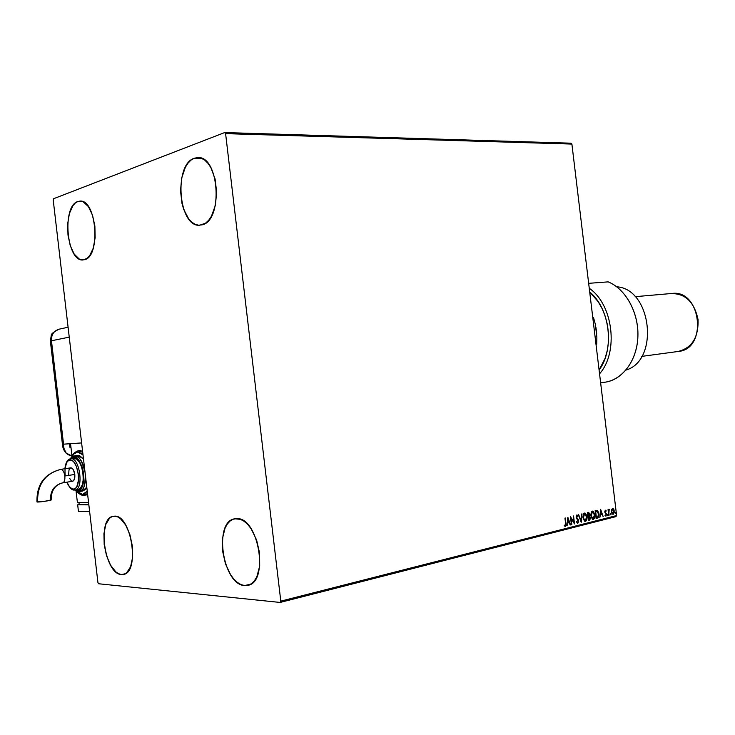 <?xml version="1.0" encoding="UTF-8"?>
<svg xmlns="http://www.w3.org/2000/svg" width="735" height="735" viewBox="0 0 735 735"><rect width="100%" height="100%" fill="white"/><g stroke="black" fill="none" stroke-linecap="round" stroke-linejoin="round"><path stroke-width="1.1" d="M77.8 201.519L79.986 201.096C96.533 199.084 101.017 256.607 84.608 259.685L81.916 259.905L79.215 259.005L74.18 254.062L70.248 245.637L67.978 235.007L67.684 223.716L69.43 213.407L72.967 205.607L75.264 203.044L77.8 201.519L80.482 201.105L83.211 201.831L88.384 206.572L92.491 215.079L94.879 226.031L95.146 237.69L93.262 248.191L89.551 255.909L87.18 258.334L83.055 259.951C66.665 262.092 61.611 206.186 77.8 201.519L82.348 201.473L77.8 201.519M244.691 585.565L250.892 584.077L244.691 585.565L240.997 584.601L237.331 582.405L233.813 579.07L230.588 574.733L225.434 563.754L222.595 551.094L222.466 538.58L225.085 528.033L227.326 524L230.101 521.014L233.298 519.195L236.799 518.625C258.591 517.027 269.46 582.423 247.787 585.363L244.691 585.565C222.622 585.014 213.214 521.345 234.75 518.8L240.483 519.351L244.204 521.336L247.814 524.533L251.177 528.832L256.607 540.005L259.602 553.124L259.685 566.079L256.837 576.81L254.448 580.788L251.545 583.636L248.246 585.244L244.691 585.565M121.459 574.559L125.354 573.713L121.459 574.559L118.647 573.75L115.818 571.867L110.581 565.224L106.511 555.651L104.186 544.589L103.938 533.638L105.812 524.404L109.552 518.249L111.959 516.65L114.623 516.145C131.436 514.757 140.22 572.666 123.406 574.448L121.459 574.559C104.48 574.301 96.653 517.853 113.337 516.246L117.435 516.769L120.292 518.497L125.676 525.01L129.939 534.722L132.374 546.133L132.594 557.424L130.573 566.804L126.65 572.804L124.169 574.246L121.459 574.559M194.325 158.218L197.816 157.584C219.214 155.664 223.339 220.665 202.171 224.827L198.652 225.213L195.142 224.304L191.78 222.163L188.674 218.865L183.704 209.392L182.014 203.567L180.516 190.806L181.664 178.127L185.321 167.359L187.949 163.216L190.981 160.12L194.325 158.218L197.834 157.584L201.39 158.255L204.854 160.221L208.078 163.427L210.936 167.736L215.098 179.009L216.66 192.248L215.373 205.35L211.45 216.2L208.703 220.252L205.57 223.155L199.7 225.232C178.504 227.473 173.396 164.484 194.325 158.218L201.583 158.328L194.325 158.218M225.599 133.641L571.894 144.069L616.61 515.547L280.798 601.138L225.599 133.641L224.68 132.557L53.591 198.726L53.223 200.049L97.93 582.561L98.6 583.755L280.164 602.443L615.902 516.641L616.61 515.547L571.894 144.069L570.939 143.196L224.68 132.557L53.591 198.726L53.223 200.049L97.93 582.561L98.6 583.755L280.164 602.443L280.798 601.138L225.599 133.641L224.68 132.557L570.939 143.196L571.894 144.069L225.599 133.641M611.538 509.603L611.603 512.681L612.521 514.142L613.348 514.197L614.249 512.506L613.863 509.493L612.641 508.381L611.538 509.603L611.401 511.698L612.944 514.279L614.258 510.981L613.642 509.07L612.687 508.381L611.538 509.603M608.727 515.272L609.196 509.236L608.543 510.347L608.047 509.603L608.727 515.272L608.718 511.312L609.434 509.355L608.543 510.347L608.047 509.603L608.727 515.272M605.309 510.182L604.767 512.084L606.2 514.528L605.034 515.52L605.815 516.099L606.605 514.518L605.181 512.001L605.254 510.99L605.989 511.349L606.164 510.807L605.309 510.182L604.73 511.863L606.182 514.362L605.815 515.4L605.199 514.932L605.034 515.52L605.943 516.08L606.577 514.234L605.125 511.735L606.164 510.807L605.309 510.182M597.307 518.166L598.602 516.981L598.878 514.197L597.858 510.944L596.581 510.338L595.157 510.641L596.103 518.469L597.307 518.166L596.085 518.386L597.307 518.166L598.841 513.857L597.215 510.421L595.157 510.641L596.103 518.469L597.307 518.166M588.312 520.444L589.865 519.865L590.37 518.037L589.259 515.832L589.396 513.296L588.478 512.341L587.366 512.561L588.312 520.444L589.36 520.178L590.334 517.633L589.259 515.832L589.553 514.031L588.459 512.341L587.366 512.561L588.312 520.444M581.174 522.245L582.001 513.894L580.981 520.325L578.518 514.748L581.247 522.236L582.001 513.894L580.981 520.325L578.518 514.748L581.174 522.245M571.83 524.615L571.113 518.68L574.522 523.936L573.566 515.97L573.86 522.015L570.452 516.742L571.407 524.726L571.113 518.68L574.522 523.936L573.566 515.97L573.86 522.015L570.452 516.742L571.83 524.615M565.592 523.43L565.454 525.516L564.361 525.13L564.223 525.801L565.362 526.462L566.088 525.479L565.371 518L565.592 523.43L565.261 525.644L564.361 525.13L564.223 525.801L565.362 526.462L566.024 523.403L564.949 518.101L565.592 523.43M567.815 517.394L567.034 525.828L567.742 523.008L569.258 522.631L570.58 524.928L567.879 517.376L567.034 525.828L567.742 523.008L569.258 522.631L570.58 524.928L567.815 517.394M576.405 521.878L577.701 523.329L578.711 521.639L578.252 519.535L576.562 517.183L576.819 515.823L577.774 516.613L578.032 516.043L577.021 514.941L576.185 515.759L576.157 517.357L578.28 521.528L577.692 522.502L576.69 521.391L576.405 521.878L577.82 523.311L578.684 520.876L576.516 516.907L576.929 515.768L577.774 516.613L578.032 516.043L576.837 514.95L576.102 517.045L578.27 520.968L577.692 522.502L576.69 521.391L576.405 521.878M582.956 517.762L584.545 521.198L585.731 521.28L586.594 520.288L586.916 515.998L585.428 513.241L583.627 513.719L582.901 517.045L585.501 521.363L587.026 516.705L584.794 513.039L582.956 517.762M590.811 515.795L592.382 519.213L593.549 519.296L594.404 518.322L594.78 514.399L593.246 511.303L591.464 511.78L590.747 515.088L593.32 519.388L594.826 514.757L592.621 511.101L590.811 515.795M600.55 509.309L599.824 517.532L600.495 514.785L601.947 514.417L603.205 516.677L600.614 509.291L599.824 517.532L600.495 514.785L601.947 514.417L603.205 516.677L600.55 509.309M607.422 515.042L607.955 515.511L607.817 514.335L607.827 515.612L607.726 514.307L607.422 515.042M610.427 514.279L610.969 514.748L610.831 513.581L610.831 514.849L610.739 513.554L610.427 514.279M615.314 513.048L615.847 513.517L615.7 512.35L615.709 513.609L615.618 512.323L615.314 513.048M565.04 518.074L566.024 523.403L565.362 526.462L565.803 524.836L565.04 518.074M564.471 525.497L565.077 525.635M567.76 517.973L570.58 524.928L570.094 524.965L567.76 517.973M568.927 522.622L567.402 523.008L567.043 525.736L567.402 523.008L568.927 522.622M567.742 519.305L567.475 522.135L567.742 519.305L568.982 521.85L567.815 522.144L567.742 519.305M570.507 517.201L573.86 522.015L570.507 517.201M573.236 516.053L574.127 523.485L573.236 516.053M570.773 518.68L571.49 524.606L570.773 518.68M577.186 522.502L576.497 521.712L577.508 522.502M576.81 514.969L578.032 516.043L577.591 516.273L576.865 514.987M576.764 515.768L576.176 516.907L578.684 520.876L577.48 523.302L578.353 520.867L576.304 517.431L576.598 515.768M578.656 514.721L580.981 520.325L578.656 514.721M581.651 513.976L580.962 521.639L581.651 513.976M584.61 513.048L587.026 516.705L585.014 521.381L586.309 520.169L586.741 517.412L586.172 514.675L584.619 513.048M584.83 520.582L583.673 519.718L582.993 517.366L583.241 515.06L584.242 513.875L586.622 516.806L585.382 520.555L583.03 517.651L584.977 520.564M584.628 513.866L583.36 517.651L584.242 513.875M588.285 512.35L589.553 514.031L588.928 515.823L590.334 517.633L589.36 520.178L588.303 520.352L589.691 519.645L590.03 518.037L588.395 512.387M588.129 516.549L588.625 516.466M588.276 519.526L587.926 516.604L589.13 516.484L589.929 517.734L588.616 519.535L587.926 516.604L588.276 519.526M588.285 513.168L589.148 514.794L588.165 515.795L587.522 513.269L587.825 515.795L588.303 513.168L587.522 513.269L588.496 513.14L589.148 514.142L587.825 515.795L587.522 513.269L588.175 513.14M588.845 516.484L589.948 518.074L589.645 519.112L588.616 519.535L588.266 516.604L588.965 516.475M592.438 511.119L594.826 514.757L593.32 519.388L594.33 517.559L594.486 514.748L593.678 512.157L592.438 511.119M592.97 518.607L591.51 517.743L590.821 515.116L591.289 512.644L592.621 511.918L594.422 514.849L593.209 518.579L590.876 515.685L592.805 518.588L591.206 515.694L592.41 511.937L590.876 515.685L591.886 512.277L592.796 511.937L593.669 512.607L594.477 516.007L593.889 518.074L592.833 518.598M597.665 517.844L598.455 516.264L598.465 513.581L597.785 511.339L596.572 510.338L597.215 510.421L598.841 513.857L597.197 518.092M596.563 511.165L595.313 511.339L597.096 511.211L598.437 513.949L597.877 516.99L596.067 517.559L595.313 511.339L596.067 517.559L595.313 511.339L596.462 511.156M600.495 509.915L603.205 516.677L600.495 509.915M601.607 514.417L600.155 514.776L599.833 517.44L600.155 514.776L601.607 514.417M600.467 511.183L600.229 513.94L600.467 511.183L601.68 513.664L600.568 513.94L600.467 511.183M605.236 510.209L606.164 510.807L605.236 510.209M605.19 510.871L604.942 512.221L606.577 514.234L605.943 516.08L606.237 514.224L604.841 511.992L605.162 510.871M607.551 514.39L608.075 514.877L607.606 515.52L607.551 514.39M608.111 509.594L608.543 510.347L608.111 509.594M609.003 509.291L608.993 509.943L609.003 509.291M608.497 510.338L609.122 515.18L608.497 510.338M610.555 513.636L611.079 514.114L610.62 514.757L610.555 513.636M612.512 508.399L613.642 509.07L614.258 510.981L613.183 514.252L613.918 510.981L612.512 508.399M612.935 513.572L611.952 513.131L611.428 511.413L611.786 509.447L612.705 509.079L613.872 511.082L613.1 513.554L611.446 511.606L612.815 513.554M611.786 511.606L612.218 509.098L611.446 511.606L612.815 509.098L613.725 510.347L613.798 512.589L612.604 513.453L611.786 511.606M615.434 512.405L615.958 512.883L615.498 513.526L615.434 512.405M568.982 521.85L567.815 522.144L568.082 519.314L568.982 521.85M586.622 516.806L586.319 519.599L584.812 520.518L583.452 518.221L583.691 514.785L584.49 513.903L585.345 514.041L586.622 516.806M595.653 511.339L597.629 511.606L598.465 514.16L598.088 516.723L596.407 517.569L595.653 511.339M601.68 513.664L600.568 513.94L600.807 511.183L601.68 513.664M280.798 601.138L616.61 515.547L615.902 516.641L280.164 602.443L280.798 601.138M51.459 340.774L63.541 444.179L81.613 442.92L63.541 444.179L51.459 340.774L69.246 337.135L51.459 340.774C51.22 334.774 53.747 330.915 59.048 329.197C53.747 330.915 51.22 334.774 51.459 340.774L50.375 341.086L51.459 340.774M70.946 447.229L69.954 447.376L69.531 443.756L69.954 447.376L70.946 447.229M71.947 455.829L71.102 455.626L71.947 455.829C67.078 455.167 63.982 452.016 62.677 446.393L63.605 446.393L63.541 444.179L63.605 446.393L62.677 446.393L50.375 341.086L51.257 335.491C50.844 334.159 53.444 332.064 59.048 329.197L68.089 327.231M63.623 446.531L64.055 448.506L63.623 446.531M64.414 449.526L64.055 448.506L64.414 449.526M66.049 452.255L64.873 450.491L66.049 452.255M71.102 455.626L67.51 453.734L71.102 455.626M68.658 474.635L68.998 469.867L70.349 467.965L72.168 468.278L73.335 469.702L74.795 474.442L64.827 476.014C64.156 471.907 62.87 469.683 60.977 469.343C45.083 473.505 37.292 484.402 37.595 502.033C40.434 502.097 51.919 500.324 51.156 499.938L51.156 499.938C51.119 490.539 54.987 484.843 62.741 482.849C64.432 482.206 65.121 479.927 64.827 476.014L74.795 474.442C74.088 470.198 72.747 468.002 70.781 467.827L60.977 469.343C62.87 469.683 64.156 471.907 64.827 476.014C65.121 479.946 64.423 482.224 62.741 482.849L72.682 481.241C74.382 480.616 75.089 478.356 74.795 474.442L74.446 479.238L72.673 481.241M50.485 499.855C50.302 490.75 54.326 485.082 62.558 482.858L62.751 482.84M83.643 495.362L87.52 493.534L84.387 495.307L82.485 494.425L83.505 495.381M82.715 452.356L78.434 450.785L77.533 452.043L83.009 454.873L79.481 452.347L77.533 452.043L74.014 453.872L72.058 456.968C73.904 453.495 75.733 451.85 77.533 452.043L78.434 450.785L82.715 452.356M87.263 491.265L82.485 494.425L84.35 494.003L87.263 491.265M78.994 491.596L79.564 491.55C83.147 491.834 85.067 486.212 85.324 474.681C85.774 484.448 83.854 490.07 79.564 491.55L77.827 490.649L78.865 491.614M85.04 472.237C81.75 460.092 78.342 454.625 74.823 455.847L73.913 457.115C77.432 456.058 80.675 461.562 83.634 473.643C83.505 485.807 81.567 491.485 77.827 490.649L80.639 489.335L82.743 485.651L83.79 480.13L83.634 473.643L82.283 467.184L78.526 459.733L77.01 458.245L73.913 457.115L71.029 458.668L73.913 457.115L74.823 455.847C79.656 456.499 83.064 461.966 85.04 472.237M75.31 489.96C84.01 488.729 79.6 457.39 70.927 458.704L70.018 459.972C78.498 458.796 82.118 489.74 73.417 489.106L74.584 490.052M75.071 490.006L78.176 489.492C87.143 488.894 82.899 456.931 74.042 458.236L70.927 458.704C79.757 457.39 84.01 489.418 75.071 490.006L73.417 489.106L75.843 487.957L76.844 486.588L78.553 479.964L78.415 474.332L76.33 466.22L74.005 462.26L72.692 460.964L70.018 459.972L67.62 461.203L66.637 462.6L65.02 468.719M75.558 489.887L77.699 489.538L75.558 489.887M77.552 455.434L74.823 455.847L79.564 455.645L83.487 458.971L77.919 455.388L74.492 455.884C71.874 456.904 70.532 457.868 70.459 458.759M82.66 491.035L86.785 487.167L85.104 489.685L82.632 491.035L78.829 491.614L74.924 490.034M80.143 491.403L82.09 491.081L80.143 491.403M71.644 457.317C71.975 454.597 74.116 452.438 78.057 450.821L81.098 450.38M87.474 494.784L83.468 495.381C80.767 495.656 76.128 491.347 76.458 491.044M85.159 495.114L86.73 494.848L85.159 495.114M72.021 456.407L70.532 443.692L72.021 456.407M77.414 502.593L88.586 502.639L77.414 502.593L76.036 490.815L77.414 502.593M88.825 504.679L79.196 504.614L78.957 502.602L79.196 504.614L88.825 504.679M89.633 511.56L78.443 511.385L77.671 504.789L88.852 504.871L77.671 504.789L78.443 511.385L89.633 511.56M79.187 504.522L77.671 504.789L79.187 504.522M76.954 491.256L80.528 494.03L82.485 494.425L76.954 491.256M75.484 489.942L77.827 490.649L75.484 489.942M73.702 458.272L76.927 459.292L79.674 462.591L81.851 467.635L83.11 473.652L83.257 479.716L82.274 484.861L80.317 488.306L78.158 489.501M66.94 482.169L69.448 486.708L72.085 488.839L73.417 489.106M72.499 481.26L71.267 480.773L69.614 478.338M65.185 475.178C64.423 466.192 66.031 461.13 70.018 459.972L70.927 458.704M74.456 490.061L74.41 490.061C71.966 490.383 69.421 487.755 66.802 482.188M36.943 501.904L44.376 501.362L51.156 499.938M37.595 502.033C37.292 484.402 45.083 473.505 60.977 469.343L60.821 469.362C44.523 473.652 36.566 484.512 36.952 501.95L37.595 502.033M599.549 373.83C618.916 352.184 613.146 304.382 589.25 288.285C613.146 304.382 618.916 352.184 599.549 373.83M589.7 292.015C609.949 308.323 614.873 349.116 599.099 370.054L605.107 358.285L607.303 350.411L608.442 342.041L608.488 333.442L607.432 324.852L605.309 316.528L602.186 308.728L598.171 301.672L589.7 292.015M600.642 382.871L605.337 382.163C622.821 379.701 637.199 360.031 637.907 336.217C638.724 312.43 625.595 288.855 608.176 281.873L588.652 283.333L608.176 281.873C626.431 289.149 639.808 314.699 637.723 339.414C635.812 364.156 619.072 382.889 600.596 382.485M625.972 370.072C659.635 360.416 651.679 288.818 616.711 286.797C651.679 288.818 659.635 360.416 625.972 370.072M641.756 356.383L678.451 351.431C707.924 349.153 701.236 289.177 671.992 293.458L635.123 296.683M670.926 293.577C685.25 293.329 694.29 301.984 698.057 319.541C698.599 337.512 691.883 348.16 677.927 351.495M595.387 324.806L596.802 336.584M596.71 344.2L596.866 337.438L596.71 344.2M596.71 334.058L596.388 330.658L596.71 334.058M595.892 327.231L596.388 330.658L595.892 327.231M593.457 317.327L595.221 323.85L593.457 317.327M70.624 458.732C67.51 459.32 65.59 462.655 64.882 468.737"/></g></svg>
